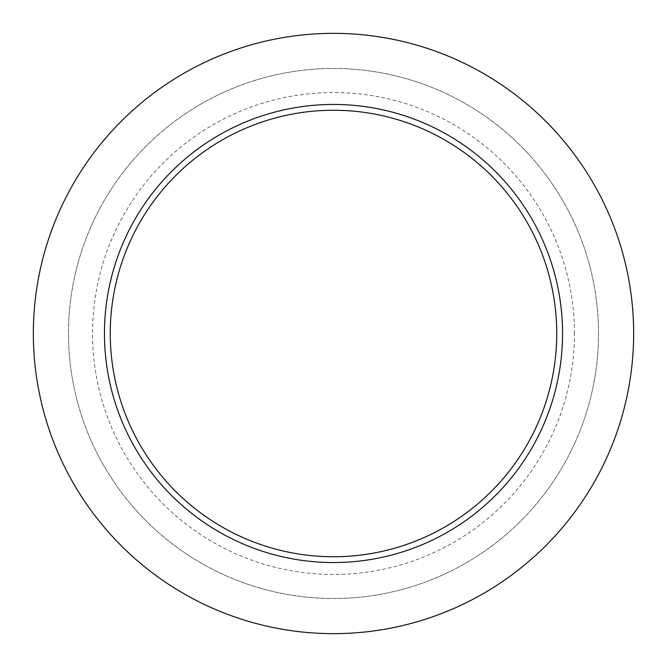 <?xml version="1.0" encoding="UTF-8"?>
<svg xmlns="http://www.w3.org/2000/svg" width="667" height="667" viewBox="0 0 667 667"><rect width="100%" height="100%" fill="white"/><g stroke="black" fill="none" stroke-linecap="round" stroke-linejoin="round"><path stroke-width="0.5" stroke-dasharray="3.33 2.5" d="M598.507 333.5A265.007 265.007 0 0 0 333.5 68.493A265.007 265.007 0 0 0 68.493 333.5A265.007 265.007 0 0 0 333.5 598.507A265.007 265.007 0 0 0 598.507 333.5A265.007 265.007 0 0 0 333.5 68.493A265.007 265.007 0 0 0 68.493 333.5A265.007 265.007 0 0 0 333.5 598.507A265.007 265.007 0 0 0 598.507 333.5M574.47 333.5A240.97 240.97 0 0 0 333.5 92.53A240.97 240.97 0 0 0 92.53 333.5A240.97 240.97 0 0 0 333.5 574.47A240.97 240.97 0 0 0 574.47 333.5M633.642 333.5A300.142 300.142 0 0 0 333.5 33.358A300.142 300.142 0 0 0 33.358 333.5A300.142 300.142 0 0 0 333.5 633.642A300.142 300.142 0 0 0 633.642 333.5"/><path stroke-width="1" d="M633.65 333.5A300.15 300.15 0 0 0 333.5 33.35A300.15 300.15 0 0 0 33.35 333.5A300.15 300.15 0 0 0 333.5 633.65A300.15 300.15 0 0 0 633.65 333.5M562.548 333.5A229.048 229.048 0 0 0 333.5 104.452A229.048 229.048 0 0 0 104.452 333.5A229.048 229.048 0 0 0 333.5 562.548A229.048 229.048 0 0 0 562.548 333.5M556.745 333.5A223.245 223.245 0 0 0 333.5 110.255A223.245 223.245 0 0 0 110.255 333.5A223.245 223.245 0 0 0 333.5 556.745A223.245 223.245 0 0 0 556.745 333.5"/></g></svg>
